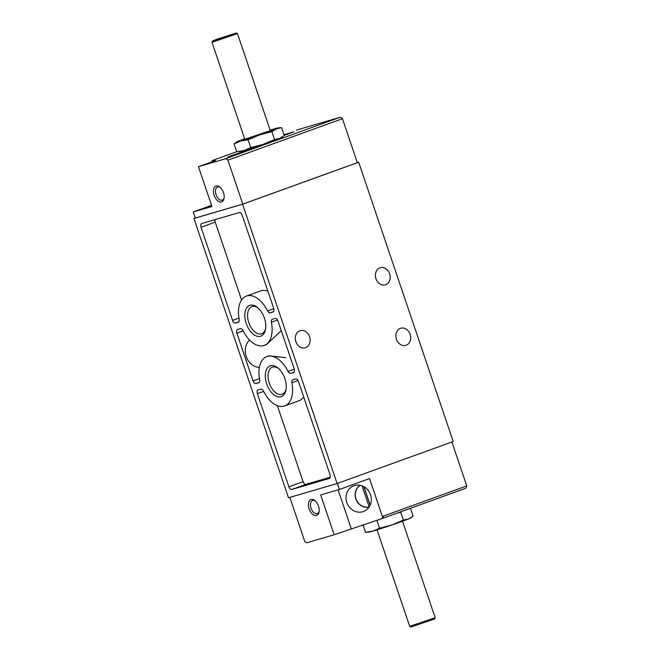 <?xml version="1.0" encoding="UTF-8"?>
<svg xmlns="http://www.w3.org/2000/svg" width="660" height="660" viewBox="0 0 660 660"><rect width="100%" height="100%" fill="white"/><g stroke="black" fill="none" stroke-linecap="round" stroke-linejoin="round"><path stroke-width="0.99" d="M337.342 483.458L339.38 489.472L320.677 494.951L334.15 534.765L307.601 542.545A5.049 2.92 70.1 0 1 304.705 541.291L289.847 497.392M243.969 152.048L251.229 149.234L247.698 150.158L231.025 155.801L227.65 157.212L232.947 155.735L243.969 152.048L225.019 158.903A5.049 2.92 70.1 0 1 227.906 160.157L342.466 118.709A5.049 2.92 -109.9 0 0 339.57 117.455L296.563 130.061A5.049 2.92 -109.9 0 0 296.464 130.094A5.049 2.92 -109.9 0 0 296.365 130.127M212.157 160.594L236.701 151.718L212.157 160.594L211.802 161.857M451.894 442.01L466.76 485.925A5.049 2.92 -109.9 0 1 465.259 488.458A5.049 2.92 -109.9 0 1 465.16 488.491L381.133 518.892M466.76 485.925L382.371 516.458L383.476 517.093L380.952 518.966L334.15 534.765M360.352 485.314A11.773 10.7 -112.4 0 0 355.963 498.836A11.773 10.7 -112.4 0 0 369.188 506.896L362.043 485.801M284.254 135.407L293.931 131.752L284.023 134.722M212.173 160.594L215.523 160.512L198.462 166.683L225.019 158.903M262.936 144.433A21.862 0.643 161.3 0 1 244.018 150.546A21.862 0.643 161.3 0 1 240.224 151.519L236.717 151.75L244.018 150.546L250.75 147.634L262.936 144.433A21.862 0.643 161.3 0 0 279.7 138.361L274.535 139.507L262.936 144.433M282.406 136.909L281.399 137.577A21.862 0.643 161.3 0 1 279.7 138.361L284.287 135.498L281.638 127.66L278.124 127.892A21.862 0.643 161.3 0 1 276.466 128.807L281.638 127.66M214.129 195.352A8.407 4.867 -109.9 0 0 219.607 201.894A8.407 4.867 -109.9 0 0 224.07 198.38A8.407 4.867 -109.9 0 0 220.036 187.234A8.407 4.867 -109.9 0 0 214.475 187.225A8.407 4.867 -109.9 0 0 214.129 195.352M211.555 205.351L193.24 211.975L211.942 206.498L198.462 166.683M193.24 211.975L195.294 218.031L242.789 204.105L227.906 160.157M397.741 512.894L400.702 512.267L401.758 511.434M258.802 382.726L258.671 382.775A3.366 1.947 70.1 0 0 258.736 382.75A3.366 1.947 70.1 0 0 259.661 379.78A26.235 15.18 70.1 0 1 266.846 356.59L269.008 355.806L285.78 357.687M266.846 356.59A26.235 15.18 70.1 0 1 288.073 371.448A3.366 1.947 70.1 0 0 290.722 373.378L293.395 372.595A3.366 1.947 70.1 0 0 293.461 372.57A3.366 1.947 70.1 0 0 294.187 368.866L278.017 321.09A3.366 1.947 70.1 0 0 275.072 318.45L272.399 319.234A3.366 1.947 70.1 0 0 272.332 319.258A3.366 1.947 70.1 0 0 271.409 322.228A26.235 15.18 70.1 0 1 264.223 345.419A26.235 15.18 70.1 0 1 243.004 330.561A3.366 1.947 70.1 0 0 240.347 328.63L237.674 329.414A3.366 1.947 70.1 0 0 237.608 329.439A3.366 1.947 70.1 0 0 236.882 333.143L253.052 380.919A3.366 1.947 70.1 0 0 255.998 383.559L258.671 382.775M281.267 330.685L266.376 344.644L264.223 345.419M309.136 508.835A8.407 4.867 -109.9 0 0 314.622 515.378A8.407 4.867 -109.9 0 0 319.077 511.863A8.407 4.867 -109.9 0 0 315.043 500.717A8.407 4.867 -109.9 0 0 309.482 500.709A8.407 4.867 -109.9 0 0 309.136 508.835M342.466 118.709L357.34 162.657L242.789 204.105M246.196 323.416A16.36 9.463 -109.9 0 0 256.864 336.146A16.36 9.463 -109.9 0 0 265.534 329.307A16.36 9.463 -109.9 0 0 257.68 307.618A16.36 9.463 -109.9 0 0 246.865 307.593A16.36 9.463 -109.9 0 0 246.196 323.416M266.681 383.93A16.36 9.463 -109.9 0 0 277.34 396.66A16.36 9.463 -109.9 0 0 286.011 389.821A16.36 9.463 -109.9 0 0 278.165 368.132A16.36 9.463 -109.9 0 0 267.349 368.107A16.36 9.463 -109.9 0 0 266.681 383.93M201.828 223.517L239.225 212.553A3.366 1.947 70.1 0 1 242.179 215.193L273.71 308.352A3.366 1.947 70.1 0 1 272.984 312.064A3.366 1.947 70.1 0 1 272.918 312.081L270.237 312.865A3.366 1.947 70.1 0 1 267.589 310.942A26.235 15.18 70.1 0 0 246.37 296.076A26.235 15.18 70.1 0 0 239.176 319.267A3.366 1.947 70.1 0 1 238.26 322.237A3.366 1.947 70.1 0 1 238.194 322.262L235.521 323.045A3.366 1.947 70.1 0 1 232.567 320.405L201.036 227.246A3.366 1.947 70.1 0 1 201.762 223.542A3.366 1.947 70.1 0 1 201.828 223.517M292.883 379.748L295.556 378.964A3.366 1.947 70.1 0 1 298.501 381.604L330.033 474.763A3.366 1.947 70.1 0 1 329.307 478.467A3.366 1.947 70.1 0 1 329.241 478.492L291.844 489.456A3.366 1.947 70.1 0 1 288.899 486.816L257.367 393.657A3.366 1.947 70.1 0 1 258.085 389.945A3.366 1.947 70.1 0 1 258.159 389.928L260.832 389.144A3.366 1.947 70.1 0 1 263.48 391.066A26.235 15.18 70.1 0 0 284.707 405.933A26.235 15.18 70.1 0 0 291.893 382.742A3.366 1.947 70.1 0 1 292.809 379.772A3.366 1.947 70.1 0 1 292.883 379.748M358.677 162.212L242.575 204.22L193.957 218.476L288.494 497.788L337.12 483.532L453.214 441.523L358.677 162.212L357.324 162.607M242.575 204.22L337.12 483.532M195.277 217.99L193.957 218.476M385.663 284.724A8.91 7.268 73.7 0 0 389.713 274.024A8.91 7.268 73.7 0 0 380.3 267.729A8.91 7.268 73.7 0 0 375.829 278.322A8.91 7.268 73.7 0 0 385.308 284.839A8.91 7.268 73.7 0 0 385.663 284.724M305.605 347.655A8.91 7.268 73.7 0 0 309.655 336.955A8.91 7.268 73.7 0 0 300.234 330.66A8.91 7.268 73.7 0 0 295.771 341.253A8.91 7.268 73.7 0 0 305.25 347.762A8.91 7.268 73.7 0 0 305.605 347.655M406.139 345.238A8.91 7.268 73.7 0 0 410.19 334.537A8.91 7.268 73.7 0 0 400.777 328.243A8.91 7.268 73.7 0 0 396.313 338.836A8.91 7.268 73.7 0 0 405.793 345.345A8.91 7.268 73.7 0 0 406.139 345.238M339.38 489.472L369.542 478.558L382.371 516.458M330.239 477.221L306.034 484.316A3.366 1.947 70.1 0 1 303.088 481.684L277.34 405.628M303.691 396.924A26.235 15.18 70.1 0 1 298.897 400.801L284.707 405.933M246.37 296.076L260.56 290.945A26.235 15.18 70.1 0 1 267.919 291.25M241.568 299.945L215.226 222.115A3.366 1.947 70.1 0 1 215.028 219.648M249.612 340.082A15.139 12.342 73.7 0 0 246.37 356.895A15.139 12.342 73.7 0 0 259.405 367.298M278.784 368.684A14.405 8.332 -109.9 0 0 272.374 367.174A14.405 8.332 -109.9 0 0 269.263 383.064A14.405 8.332 -109.9 0 0 282.175 394.267A14.405 8.332 -109.9 0 0 286.135 388.996M258.308 308.171A14.405 8.332 -109.9 0 0 251.889 306.661A14.405 8.332 -109.9 0 0 248.787 322.55A14.405 8.332 -109.9 0 0 261.698 333.754A14.405 8.332 -109.9 0 0 265.658 328.482M410.471 508.282L413.111 516.087L408.523 518.958L403.359 520.105L391.76 525.022L379.574 528.223L376.918 520.385M379.574 528.223L372.842 531.143L365.533 532.339L362.975 524.783M411.229 517.506L410.223 518.174A21.862 0.643 161.3 0 1 408.523 518.958A21.862 0.643 161.3 0 1 391.76 525.022A21.862 0.643 161.3 0 1 372.842 531.143A21.862 0.643 161.3 0 1 369.047 532.108L365.533 532.339M403.359 520.105L400.702 512.267M434.528 619.039L411.007 627L409.687 626.348L435.179 617.727L434.528 619.039M234.061 143.913L240.785 140.993A21.862 0.643 161.3 0 1 236.948 141.826L234.061 143.913L236.717 151.75M248.094 139.796L259.702 134.879A21.862 0.643 161.3 0 1 240.785 140.993L248.094 139.796L250.75 147.634M271.879 131.67L276.466 128.807A21.862 0.643 161.3 0 1 259.702 134.879L271.879 131.67L274.535 139.507M217.503 39.014L236.164 33L216.043 40.087L212.644 40.961L217.503 39.014M219.73 38.362L232.37 34.303L219.73 38.362M237.476 33.643L211.992 42.281L244.81 139.243L270.303 130.614L237.484 33.652L236.164 33M270.138 130.136A21.862 0.643 161.3 0 1 274.329 128.857A21.862 0.643 161.3 0 1 278.124 127.892M236.948 141.826A21.862 0.643 161.3 0 1 238.648 141.042A21.862 0.643 161.3 0 1 244.654 138.765M370.565 494.769A13.744 12.49 67.6 0 1 366.135 510.097A13.744 12.49 67.6 0 1 346.789 502.458A13.744 12.49 67.6 0 1 355.897 485.199A13.744 12.49 67.6 0 1 370.565 494.769M338.101 489.844L351.211 528.594M360.112 485.265A11.938 10.849 -112.4 0 0 355.822 498.886A11.938 10.849 -112.4 0 0 369.088 507.086M363.957 486.684L370.194 505.106M370.111 505.271L363.792 486.593M220.498 187.663A6.955 4.026 -109.9 0 0 217.552 187.036A6.955 4.026 -109.9 0 0 216.059 194.708A6.955 4.026 -109.9 0 0 222.288 200.112A6.955 4.026 -109.9 0 0 224.152 197.752M315.513 501.146A6.955 4.026 -109.9 0 0 312.568 500.528A6.955 4.026 -109.9 0 0 311.066 508.192A6.955 4.026 -109.9 0 0 317.295 513.604A6.955 4.026 -109.9 0 0 319.159 511.236M339.57 117.455L248.383 150.447M294.294 369.204L288.073 371.448M277.53 320.017L271.409 322.228M306.034 484.316L291.844 489.456M303.088 481.684L288.899 486.816M263.645 391.388L257.367 393.657M298.015 380.531L291.893 382.742M273.504 311.685L270.237 312.865M273.809 308.69L267.589 310.942M238.78 321.865L235.521 323.045M238.97 318.095L232.567 320.405M215.226 222.115L201.036 227.246M293.989 372.199L290.722 373.378M259.264 382.379L255.998 383.559M259.454 378.601L253.052 380.919M243.16 330.875L236.882 333.143M465.259 488.458L445.615 495.569M442.596 496.658L380.952 518.966M377.033 529.864L409.687 626.348M402.517 521.235L435.179 617.719M212.644 40.961L211.992 42.273"/></g></svg>
